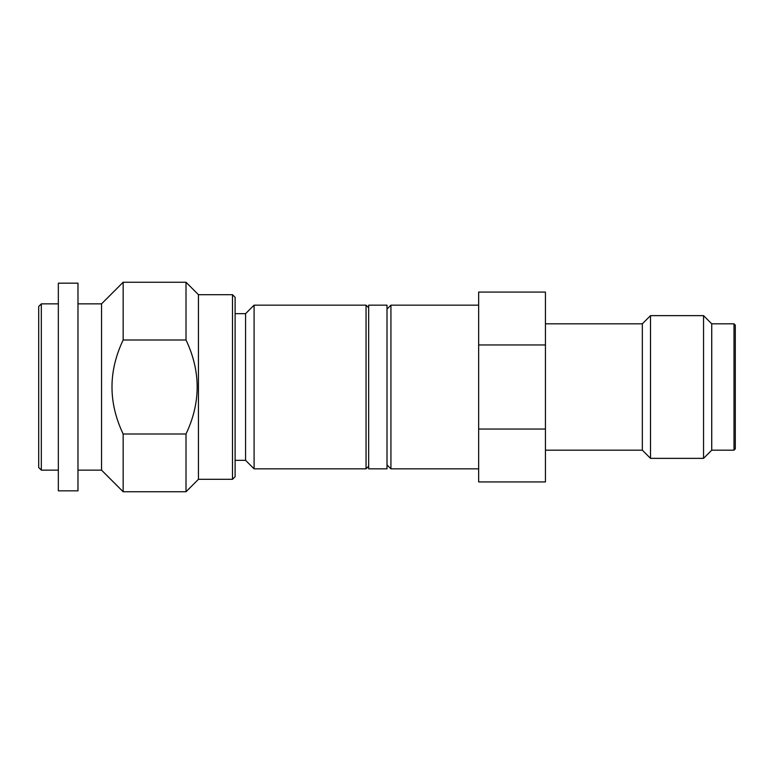 <?xml version="1.0" encoding="UTF-8"?>
<svg xmlns="http://www.w3.org/2000/svg" width="774" height="774" viewBox="0 0 774 774"><rect width="100%" height="100%" fill="white"/><g stroke="black" fill="none" stroke-linecap="round" stroke-linejoin="round"><path stroke-width="1.16" d="M41.322 303.853L38.7 306.475L38.7 467.525L41.322 470.147L41.322 303.853L58.34 303.853M123.153 433.991L123.153 491.751L186.012 491.751L186.012 433.991L123.153 433.991C108.263 402.664 108.263 371.336 123.153 340.009L186.012 340.009C200.882 371.346 200.882 402.664 186.012 433.991M232.49 479.309L232.49 294.691L235.112 297.303L235.112 476.697L232.49 479.309L198.444 479.309L186.012 491.751M366.054 305.159L254.095 305.159L254.095 468.841L366.054 468.841L366.054 305.159L368.666 307.781M366.054 468.841L368.666 466.219M254.095 468.841L245.581 460.327L235.112 460.327M254.095 305.159L245.581 313.673L245.581 460.327M245.581 313.673L235.112 313.673M232.49 294.691L198.444 294.691L198.444 479.309M198.444 294.691L186.012 282.249L186.012 340.009M123.153 491.751L101.549 470.147L101.549 303.853L123.153 282.249L123.153 340.009M101.549 470.147L77.98 470.147M101.549 303.853L77.98 303.853M77.98 283.168L77.98 490.832L58.34 490.832L58.34 283.168L77.98 283.168M58.34 470.147L41.322 470.147M368.666 305.159L368.666 468.841L387 468.841L387 305.159L368.666 305.159M387 309.087L390.928 305.159L390.928 468.841L387 464.913M478.661 481.931L478.661 429.048L545.438 429.048L545.438 481.931L478.661 481.931M733.994 450.178L735.3 448.872L735.3 325.128L733.994 323.822L733.994 450.178L711.732 450.178L711.732 323.822L733.994 323.822M545.438 450.178L642.333 450.178L650.518 458.363L703.547 458.363L703.547 315.637L711.732 323.822M703.547 458.363L711.732 450.178M650.518 458.363L650.518 315.637L703.547 315.637M642.333 450.178L642.333 323.822L650.518 315.637M545.438 323.822L642.333 323.822M478.661 429.048L478.661 292.069L545.438 292.069L545.438 429.048M478.661 344.952L545.438 344.952M390.928 468.841L478.661 468.841M390.928 305.159L478.661 305.159M123.153 282.249L186.012 282.249"/></g></svg>
